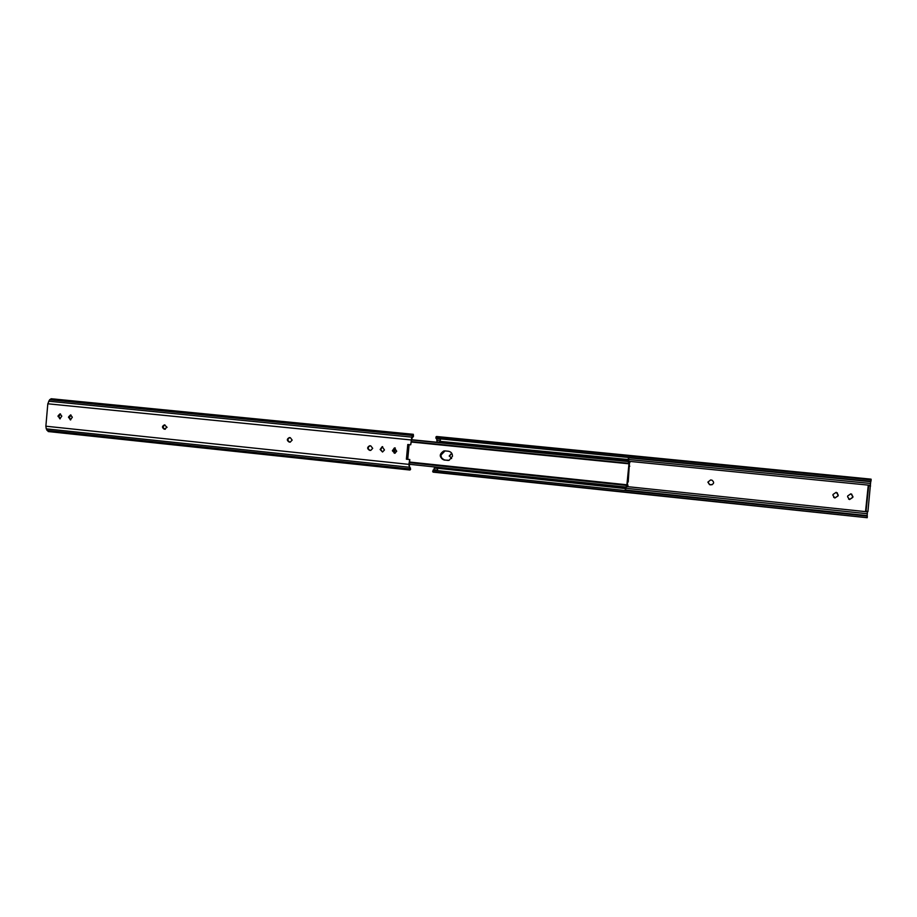 <?xml version="1.0" encoding="UTF-8"?>
<svg xmlns="http://www.w3.org/2000/svg" width="917" height="917" viewBox="0 0 917 917"><rect width="100%" height="100%" fill="white"/><g stroke="black" fill="none" stroke-linecap="round" stroke-linejoin="round"><path stroke-width="1.38" d="M167.066 427.311L164.452 424.869C161.954 426.164 161.873 427.609 164.223 429.19L167.066 427.311M292.168 440.114L290.299 437.673L289.325 437.592C286.746 438.979 286.689 440.458 289.153 442.04L290.173 442.132L292.168 440.114M372.692 448.344L370.755 445.868L369.62 445.777C367.052 447.267 367.029 448.768 369.562 450.316L370.755 450.396L372.692 448.344M60.476 413.934L58.871 416.57L60.224 418.794M70.987 415L69.36 417.648L70.724 419.883M164.945 424.915C162.664 426.359 162.664 427.792 164.945 429.225L165.324 429.259M289.761 437.615C287.33 439.105 287.33 440.584 289.749 442.063L290.322 442.12M370.078 445.8C367.568 447.301 367.557 448.814 370.078 450.316L370.777 450.396M382.653 446.671L380.635 449.525L382.538 452.012L384.464 449.96L382.194 446.659L380.131 449.513L382.538 452.012M394.413 447.909L392.361 450.774L394.826 453.262L396.717 451.221L394.402 447.909L394.734 453.262L394.895 447.92L392.854 450.774L394.78 453.273M413.487 436.309L413.326 434.314L411.756 437.122L410.69 444.802L411.974 438.28L413.487 436.309L412.788 436.24M409.108 444.642L407.733 459.211L406.861 459.222L409.773 459.52L408.856 464.369L409.899 470.02L410.61 469.401L409.36 466.054L409.773 459.52M413.326 434.314L51.214 398.746L49.61 399.755L47.81 403.789L45.873 426.21L46.251 428.847L48.257 431.552L409.899 470.02M58.103 415.779L59.834 418.828L61.817 416.158L60.029 413.854L58.103 415.779L58.929 415.825M68.603 416.845L70.357 419.917L72.34 417.235L70.54 414.92L68.603 416.845L69.428 416.891M410.69 444.802L407.778 444.504L406.391 459.222L409.303 459.532M410.495 468.025L409.727 467.945M707.89 482.124L710.595 479.969L711.97 480.164C714.446 482.308 714.114 483.878 710.984 484.864L709.529 484.646L707.89 482.124M847.606 496.842L847.686 495.971L850.85 493.805L852.913 496.498L852.821 497.381L849.612 499.524L847.606 496.842M832.934 495.34L833.026 494.469L836.178 492.314L838.207 494.997L838.115 495.879L834.906 498.011L832.934 495.34M449.181 456.081L451.703 453.227L449.594 456.081L451.611 458.569L449.594 456.081M870.084 485.872L868.216 485.678L865.579 511.056L867.918 511.594L870.749 481.333M437.077 442.258L436.698 438.521M867.15 516.145L867.413 511.548M433.111 472.14L433.007 470.18L867.31 516.156L867.207 517.715L433.111 472.14M433.638 470.249L434.715 466.959M871.15 479.866L871.07 479.155L436.549 436.492L435.919 437.054L871.15 479.866L870.932 481.356L436.011 438.452L435.919 437.054M851.71 494.148L852.73 497.323L849.532 499.467L848.546 499.02M837.255 492.819L838.058 495.822L834.848 497.954L833.645 497.312M712.257 484.669L709.632 484.6L707.993 482.078M432.652 471.579L867.207 517.715M870.565 486.056L868.216 485.678M868.686 485.872L866.038 511.399M440.607 455.027C440.607 457.812 441.937 459.486 444.585 460.047L448.344 460.414L444.585 460.047C439.518 457.182 439.415 454.156 444.287 450.946L440.607 455.027M445.032 450.9L448.47 451.244C451.13 451.794 452.459 453.479 452.471 456.276L449.17 460.277L444.16 460.047C439.083 457.193 438.979 454.156 443.862 450.946L445.032 450.9L441.031 455.015C441.043 457.812 442.361 459.486 445.009 460.036L448.551 460.403M395.307 448.012L394.482 450.258L395.17 453.181M627.285 484.99L627.572 482.09L628.214 481.975L629.429 463.36L630.266 461.469L628.397 461.285L630.139 461.48L629.222 463.372L627.079 485.036L627.113 486.835L627.767 486.698L627.927 485.024L627.285 484.99M411.641 439.736L440.206 442.579L411.641 439.724M629.154 466.145L629.773 466.203M394.15 453.09L394.31 448.058M626.873 485.07L629.016 463.383L628.374 463.268L628.535 461.56L629.188 461.526L627.079 485.036L626.013 487.065L626.804 485.07M409.326 464.289L626.013 487.065M409.475 462.672L626.185 485.368M409.475 462.638L626.288 485.345M411.458 441.593L628.374 463.268M411.618 439.965L628.535 461.56M437.054 440.515L440.16 440.859L440.664 438.911M628.042 461.354L628.466 457.434M628.741 457.457L628.718 461.32M625.199 490.526L625.463 487.007M437.65 470.673L437.512 468.759M626.139 487.042L625.428 490.549M625.142 488.016L437.249 468.232L625.107 488.543M437.249 468.232L625.337 487.764M437.615 468.014L437.787 467.28M440.229 442.659L440.126 441.558L628.065 460.219M440.126 441.558L627.916 460.013M439.805 441.341L627.973 459.486M412.375 435.495L49.61 399.755M411.756 437.122L48.635 401.21M411.148 439.954L47.81 403.789M408.856 464.369L45.873 426.21M408.913 467.2L46.251 428.847M409.223 468.839L46.95 430.394M289.749 442.063L289.153 442.04M164.945 429.225L164.223 429.19M69.36 417.648L68.546 417.602M58.871 416.57L58.035 416.524M437.077 442.212L440.194 442.521M628.73 461.274L870.141 485.299M627.767 486.675L867.39 511.824M433.844 469.779L437.524 470.169M625.566 490.045L867.161 515.595M434.44 468.106L437.237 468.404M625.83 488.28L867.241 513.715M628.672 459.509L870.382 483.454M436.779 438.853L440.515 439.22M628.764 457.801L870.68 481.689M445.009 460.036L444.16 460.047M448.436 460.391L447.599 460.403M411.618 439.954L628.661 461.56L411.618 439.954M629.635 461.503L411.63 439.816M444.711 450.946L443.862 450.946M411.63 439.873L629.188 461.526M409.532 462.053L626.632 484.761M411.424 442.04L628.684 463.773"/></g></svg>
